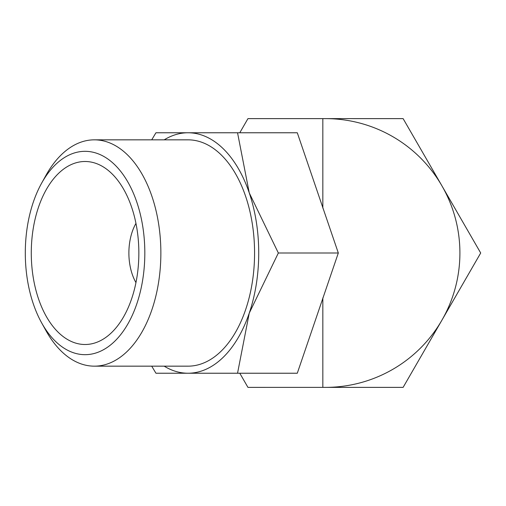 <?xml version="1.0" encoding="UTF-8"?>
<svg xmlns="http://www.w3.org/2000/svg" width="506" height="506" viewBox="0 0 506 506"><rect width="100%" height="100%" fill="white"/><g stroke="black" fill="none" stroke-linecap="round" stroke-linejoin="round"><path stroke-width="0.76" d="M459.91 253A134.375 134.375 0 0 1 441.909 320.19L480.7 253L441.909 185.81L403.118 118.625L325.535 118.625A134.375 134.375 0 0 1 459.91 253M41.644 322.866L46.027 330.753A113.161 66.514 -90 0 0 94.356 366.161A113.161 66.514 -90 0 0 160.864 253A113.161 66.514 -90 0 0 94.356 139.839A113.161 66.514 -90 0 0 46.027 175.247L41.644 183.134A101.674 59.765 -90 0 0 25.3 253A101.674 59.765 -90 0 0 41.644 322.866A101.674 59.765 -90 0 0 107.164 347.47A101.674 59.765 -90 0 0 144.824 253A101.674 59.765 -90 0 0 107.164 158.53A101.674 59.765 -90 0 0 41.644 183.134M94.356 366.161L188.055 366.161A113.161 66.514 -90 0 0 254.569 253A113.161 66.514 -90 0 0 188.055 139.839L94.356 139.839M164.172 366.161A120.232 70.669 -90 0 0 188.055 373.232A120.232 70.669 -90 0 0 249.256 313.113A120.232 70.669 -90 0 0 258.724 253A120.232 70.669 -90 0 0 249.256 192.887L237.542 132.768L155.943 132.768L151.718 139.839M151.718 366.161L155.943 373.232L237.542 373.232L249.256 313.113L278.344 253L249.256 192.887A120.232 70.669 -90 0 0 188.055 132.768A120.232 70.669 -90 0 0 164.172 139.839M135.956 282.607A42.434 24.939 90 0 1 128.885 253A42.434 24.939 90 0 1 135.956 223.393M31.277 253A91.51 53.788 90 0 1 107.626 169.934A91.51 53.788 90 0 1 138.853 253A91.51 53.788 90 0 1 107.626 336.066A91.51 53.788 90 0 1 31.277 253M237.542 132.768L297.288 132.768L338.318 253L278.344 253M338.318 253L297.288 373.232L237.542 373.232M322.841 297.933L322.841 387.362L247.953 387.375L239.787 373.232M239.787 132.768L247.953 118.625L322.834 118.625L322.841 208.067M325.535 387.375L403.118 387.375L441.909 320.19A134.375 134.375 0 0 1 325.535 387.375L322.834 387.375M325.535 118.625L322.834 118.625"/></g></svg>
